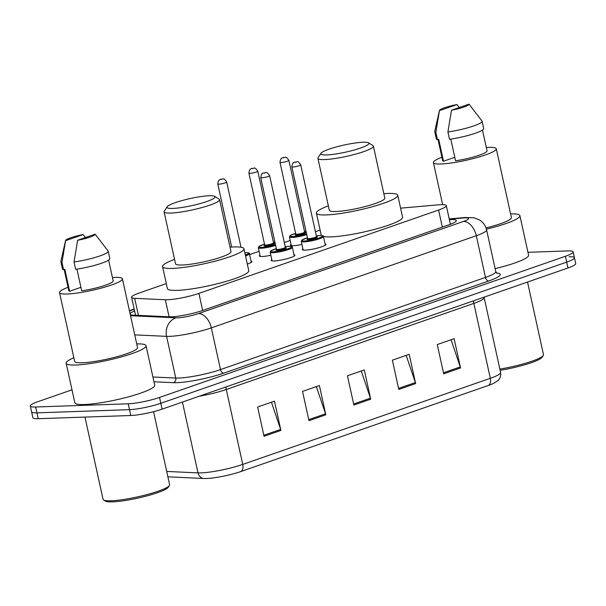 <?xml version="1.0" encoding="UTF-8"?>
<svg xmlns="http://www.w3.org/2000/svg" width="606" height="606" viewBox="0 0 606 606"><rect width="100%" height="100%" fill="white"/><g stroke="black" fill="none" stroke-linecap="round" stroke-linejoin="round"><path stroke-width="0.91" d="M270.837 255.285A12.12 1.788 167.6 0 1 262.209 256.505A12.12 1.788 167.6 0 1 259.353 255.982A12.12 1.788 167.6 0 1 259.959 255.209M301.932 244.468A12.12 1.788 167.6 0 1 293.304 245.688A12.12 1.788 167.6 0 1 290.456 245.165A12.12 1.788 167.6 0 1 291.062 244.392M325.089 243.976A12.12 1.788 167.6 0 1 325.96 244.423A12.12 1.788 167.6 0 1 318.423 247.809A12.12 1.788 167.6 0 1 305.144 250.142A12.12 1.788 167.6 0 1 302.296 249.627A12.12 1.788 167.6 0 1 302.902 248.854M293.986 254.793A12.12 1.788 167.6 0 1 294.864 255.232A12.12 1.788 167.6 0 1 287.32 258.626A12.12 1.788 167.6 0 1 274.048 260.959A12.12 1.788 167.6 0 1 271.193 260.436A12.12 1.788 167.6 0 1 271.799 259.671M166.302 283.593L139.312 292.978A22.717 3.356 -12.4 0 0 131.585 297.357A22.717 3.356 -12.4 0 0 134.676 298.334L165.332 299.75A22.717 3.356 -12.4 0 0 167.589 299.75A22.717 3.356 -12.4 0 0 198.897 293.395L438.585 210.032A22.717 3.356 -12.4 0 0 446.304 205.654A22.717 3.356 -12.4 0 0 438.191 204.851L400.589 208.161M320.12 230.091L315.415 231.727M290.206 240.499L284.32 242.544M259.103 251.316L249.611 254.618M251.051 261.148A12.12 1.788 167.6 0 1 251.922 261.595A12.12 1.788 167.6 0 1 247.309 264.095M130.26 314.491A22.717 3.356 -12.4 0 0 133.131 315.135L169.157 316.802A22.717 3.356 -12.4 0 0 171.407 316.802A22.717 3.356 -12.4 0 0 202.715 310.446L448.591 224.932A22.717 3.356 -12.4 0 0 456.31 220.554A22.717 3.356 -12.4 0 0 449.387 219.66M527.962 252.301L567.777 250.922A22.717 3.356 167.6 0 1 573.125 251.899A22.717 3.356 167.6 0 1 565.406 256.277L159.537 397.438A22.717 3.356 167.6 0 1 128.23 403.793L35.648 406.997A22.717 3.356 167.6 0 1 30.3 406.02A22.717 3.356 167.6 0 1 38.026 401.642L71.993 389.825M569.064 256.77A22.717 3.356 167.6 0 1 574.412 257.755L575.7 263.602A22.717 3.356 167.6 0 1 567.973 267.981L162.113 409.141A22.717 3.356 167.6 0 1 130.805 415.496L38.223 418.701L36.936 412.853A22.717 3.356 167.6 0 1 31.588 411.875A22.717 3.356 167.6 0 0 36.936 412.853L129.517 409.648L36.936 412.853L35.648 406.997M162.113 409.141L160.825 403.285A22.717 3.356 167.6 0 1 129.517 409.648A22.717 3.356 167.6 0 0 160.825 403.285L566.693 262.125L160.825 403.285L159.537 397.438M574.412 257.755A22.717 3.356 167.6 0 1 566.693 262.125A22.717 3.356 167.6 0 0 574.412 257.755L573.125 251.899M134.585 310.984A22.717 3.356 -12.4 0 0 130.101 313.764M488.383 385.446A7.575 4.696 -109.2 0 0 490.315 378.303A30.292 4.477 -12.4 0 0 500.609 372.47C501.336 377.652 498.344 380.288 497.632 380.81L493.807 383.257A24.838 3.674 167.6 0 1 488.383 385.446L240.824 471.551A24.838 3.674 167.6 0 1 206.593 478.498A24.838 3.674 167.6 0 1 204.578 478.513A24.838 3.674 167.6 0 1 204.131 478.498A7.575 6.56 92.6 0 1 204.017 478.498L167.885 476.824L203.904 478.49M451.084 339.739L460.257 366.933A6.06 3.757 70.8 0 1 460.545 367.948L454.106 338.693L437.267 344.549L443.698 373.811L460.545 367.948M406.171 355.358L415.352 382.553A6.06 3.757 70.8 0 1 415.633 383.568L409.202 354.305L392.362 360.169L398.793 389.423L415.633 383.568M271.443 402.217L280.623 429.412A6.06 3.757 70.8 0 1 280.904 430.427L274.473 401.164L257.633 407.02L264.065 436.282L280.904 430.427M316.355 386.598L325.536 413.792A6.06 3.757 70.8 0 1 325.816 414.807L319.385 385.545L302.538 391.408L308.977 420.662L325.816 414.807M361.267 370.978L370.44 398.172A6.06 3.757 70.8 0 1 370.72 399.187L364.289 369.925L347.45 375.788L353.881 405.043L370.72 399.187M38.223 418.701A22.717 3.356 167.6 0 1 32.875 417.723L30.3 406.02M153.56 411.679L169.612 484.679A34.08 5.037 167.6 0 1 169.4 485.497L168.256 487.247A32.565 4.81 167.6 0 1 145.94 496.178A32.565 4.81 167.6 0 1 112.511 501.859A32.565 4.81 167.6 0 1 105.361 501.079L103.581 499.965A34.08 5.037 167.6 0 1 103.05 499.314L84.969 417.087M169.4 485.497A34.08 5.037 167.6 0 1 146.046 494.837A34.08 5.037 167.6 0 1 111.072 500.783A34.08 5.037 167.6 0 1 103.581 499.965M136.729 343.92A40.897 6.045 167.6 0 1 146.031 345.693A40.897 6.045 167.6 0 1 120.586 357.123A40.897 6.045 167.6 0 1 75.78 365.017A40.897 6.045 167.6 0 1 66.152 363.252A40.897 6.045 167.6 0 1 73.856 357.745M146.031 345.693L154.719 385.196A40.897 6.045 167.6 0 1 129.267 396.627A40.897 6.045 167.6 0 1 84.461 404.52A40.897 6.045 167.6 0 1 74.841 402.755L66.152 363.252M112.443 277.54A32.186 4.757 167.6 0 1 114.829 277.412A32.186 4.757 167.6 0 1 122.412 278.798A32.186 4.757 167.6 0 1 102.384 287.797A32.186 4.757 167.6 0 1 67.114 294.008A32.186 4.757 167.6 0 1 59.539 292.622A32.186 4.757 167.6 0 1 68.061 287.297M122.412 278.798L137.532 347.564A32.186 4.757 167.6 0 1 117.496 356.563A32.186 4.757 167.6 0 1 82.234 362.767A32.186 4.757 167.6 0 1 74.659 361.381L59.539 292.622M80.924 287.32L69.637 291.244A22.717 3.356 167.6 0 1 68.789 290.592L64.153 269.526M69.637 291.244L64.812 269.299L63.585 269.723A24.232 3.583 167.6 0 1 62.479 268.966L60.873 261.656A24.232 3.583 167.6 0 1 60.88 261.398L65.569 240.521A15.142 2.242 167.6 0 1 83.098 234.59L65.569 240.688A15.142 2.242 167.6 0 1 65.569 240.521M63.585 269.723L61.979 262.413A24.232 3.583 167.6 0 1 60.873 261.656M61.979 262.413L65.569 240.688M83.098 234.59L85.416 237.56M76.924 269.125L81.696 290.827A22.717 3.356 167.6 0 0 113.163 280.836L108.61 260.103M95.15 234.174A15.142 2.242 167.6 0 1 77.621 240.271L95.15 234.174L108.103 251.02A24.232 3.583 167.6 0 1 108.209 251.248A24.232 3.583 167.6 0 1 74.03 261.989L75.644 269.306A24.232 3.583 167.6 0 0 109.815 258.565L108.209 251.248M77.621 240.271L74.03 261.989M209.275 195.746A24.611 3.636 167.6 0 1 214.683 196.336A24.611 3.636 167.6 0 1 201.404 203.222A24.611 3.636 167.6 0 1 172.786 208.434A24.611 3.636 167.6 0 1 167.15 206.782A24.611 3.636 167.6 0 1 184.012 200.033A24.611 3.636 167.6 0 1 209.275 195.746M214.683 196.336L219.122 199.101A28.399 4.197 167.6 0 1 219.569 199.647A28.399 4.197 167.6 0 1 201.896 207.585A28.399 4.197 167.6 0 1 170.786 213.07A28.399 4.197 167.6 0 1 164.097 211.842A28.399 4.197 167.6 0 1 164.279 211.168L167.15 206.782M164.097 211.842L175.52 263.784A28.399 4.197 -12.4 0 0 182.201 265.004A28.399 4.197 -12.4 0 0 213.32 259.527A28.399 4.197 -12.4 0 0 230.992 251.588L219.569 199.647M230.022 247.187A41.655 6.158 167.6 0 1 234.128 246.945A41.655 6.158 167.6 0 1 243.938 248.74A41.655 6.158 167.6 0 1 218.016 260.383A41.655 6.158 167.6 0 1 172.377 268.42A41.655 6.158 167.6 0 1 162.575 266.632A41.655 6.158 167.6 0 1 174.551 259.383M243.938 248.74L248.763 270.685A41.655 6.158 167.6 0 1 222.841 282.328A41.655 6.158 167.6 0 1 177.202 290.365A41.655 6.158 167.6 0 1 167.4 288.577L162.575 266.632M363.092 142.251A24.611 3.636 167.6 0 1 368.493 142.834A24.611 3.636 167.6 0 1 355.222 149.72A24.611 3.636 167.6 0 1 326.604 154.939A24.611 3.636 167.6 0 1 320.96 153.288A24.611 3.636 167.6 0 1 337.83 146.538A24.611 3.636 167.6 0 1 363.092 142.251M368.493 142.834L372.94 145.607A28.399 4.197 167.6 0 1 373.387 146.152A28.399 4.197 167.6 0 1 355.714 154.091A28.399 4.197 167.6 0 1 324.596 159.575A28.399 4.197 167.6 0 1 317.915 158.348A28.399 4.197 167.6 0 1 318.089 157.666L320.96 153.288M317.915 158.348L329.331 210.29A28.399 4.197 -12.4 0 0 336.019 211.509A28.399 4.197 -12.4 0 0 367.13 206.032A28.399 4.197 -12.4 0 0 384.802 198.094L373.387 146.152M383.84 193.693A41.655 6.158 167.6 0 1 387.946 193.45A41.655 6.158 167.6 0 1 397.748 195.246A41.655 6.158 167.6 0 1 371.826 206.888A41.655 6.158 167.6 0 1 326.195 214.925A41.655 6.158 167.6 0 1 316.385 213.13A41.655 6.158 167.6 0 1 328.369 205.888M397.748 195.246L402.573 217.19A41.655 6.158 167.6 0 1 376.652 228.833A41.655 6.158 167.6 0 1 331.02 236.87A41.655 6.158 167.6 0 1 323.43 236.461M321.415 235.492A41.655 6.158 167.6 0 1 321.21 235.075L316.385 213.13M527.523 282.048L543.484 354.646A34.08 5.037 167.6 0 1 543.271 355.464L542.12 357.222A32.565 4.81 167.6 0 1 500.139 370.319M543.271 355.464A34.08 5.037 167.6 0 1 499.867 369.084M510.6 213.888A40.897 6.045 167.6 0 1 519.903 215.66A40.897 6.045 167.6 0 1 486.421 229.159M519.903 215.66L528.591 255.164A40.897 6.045 167.6 0 1 495.125 268.655M486.307 147.508A32.186 4.757 167.6 0 1 488.701 147.387A32.186 4.757 167.6 0 1 496.276 148.773A32.186 4.757 167.6 0 1 476.248 157.765A32.186 4.757 167.6 0 1 440.986 163.976A32.186 4.757 167.6 0 1 433.411 162.59A32.186 4.757 167.6 0 1 441.933 157.272M496.276 148.773L511.396 217.531A32.186 4.757 167.6 0 1 486.027 227.917M454.795 157.287L443.509 161.211A22.717 3.356 167.6 0 1 442.653 160.56L438.024 139.501M443.509 161.211L438.683 139.266L437.456 139.698A24.232 3.583 167.6 0 1 436.35 138.941L434.744 131.623A24.232 3.583 167.6 0 1 434.744 131.373L439.441 110.497A15.142 2.242 167.6 0 1 456.969 104.565L439.441 110.656A15.142 2.242 167.6 0 1 439.441 110.497M437.456 139.698L435.85 132.381A24.232 3.583 167.6 0 1 434.744 131.623M435.85 132.381L439.441 110.656M456.969 104.565L459.28 107.535M450.788 139.092L455.56 160.795A22.717 3.356 167.6 0 0 487.035 150.803L482.474 130.078M469.021 104.141A15.142 2.242 167.6 0 1 451.493 110.239L469.021 104.141L481.967 120.988A24.232 3.583 167.6 0 1 482.081 121.215A24.232 3.583 167.6 0 1 447.902 131.964L449.508 139.282A24.232 3.583 167.6 0 0 483.686 128.533L482.081 121.215M451.493 110.239L447.902 131.964M169.082 316.802L165.332 299.75M202.654 310.469L198.897 293.395M138.426 315.378L134.676 298.334M442.335 227.106L438.585 210.032M130.525 315.711L176.104 317.817A15.142 2.242 -12.4 0 0 177.603 317.824A15.142 2.242 -12.4 0 0 198.473 313.582L463.438 221.432A15.142 2.242 -12.4 0 0 465.022 217.857A15.142 2.242 -12.4 0 0 463.181 217.978L449.281 219.198M463.181 217.978A15.142 9.87 85 0 1 465.067 217.516L473.975 217.789L479.217 219.781C483.08 222.114 485.542 225.485 486.595 229.886A30.292 4.477 167.6 0 1 476.301 235.726L211.335 327.876A30.292 4.477 167.6 0 1 169.597 336.36A30.292 4.477 167.6 0 1 166.582 336.353L175.755 378.053A30.292 4.477 -12.4 0 0 178.762 378.053A30.292 4.477 -12.4 0 0 220.501 369.577L485.467 277.419A30.292 4.477 -12.4 0 0 495.769 271.586L497.072 273.412M496.541 273.026A34.08 5.037 167.6 0 1 488.686 280.995L223.72 373.152A3.787 2.348 70.8 0 1 220.501 369.577L211.335 327.876A15.142 9.385 -109.2 0 0 198.473 313.582M223.72 373.152A34.08 5.037 167.6 0 1 176.755 382.689A34.08 5.037 167.6 0 1 173.377 382.681L153.969 381.788M128.23 403.793L130.805 415.496M565.406 256.277L567.973 267.981M176.104 317.817A15.142 13.127 92.6 0 0 166.582 336.353L134.737 334.883M152.917 376.993L175.755 378.053A3.787 3.28 -87.4 0 1 173.377 382.681M463.438 221.432A15.142 9.385 -109.2 0 1 476.301 235.726L485.467 277.419A3.787 2.348 70.8 0 0 488.686 280.995M134.221 309.355L129.487 310.999M473.589 300.811A7.575 4.696 -109.2 0 0 473.847 303.401L226.28 389.499A30.292 4.477 167.6 0 1 199.063 396.286M484.065 297.167L484.141 297.561A30.292 4.477 167.6 0 1 473.847 303.401L490.315 378.303L242.748 464.408A7.575 4.696 70.8 0 1 240.824 471.551M166.703 471.43L198.003 472.885A30.292 4.477 -12.4 0 0 201.01 472.885A30.292 4.477 -12.4 0 0 242.748 464.408L226.28 389.499A7.575 4.696 -109.2 0 1 226.023 386.908M204.578 478.513L204.017 478.498A7.575 6.56 92.6 0 1 198.003 472.885L182.436 402.073M370.44 398.172L353.654 404.013M325.536 413.792L308.749 419.632M280.623 429.412L263.837 435.252M415.352 382.553L398.566 388.393M460.257 366.933L443.471 372.773M294.258 256.005L292.35 247.354A11.362 1.682 167.6 0 1 285.282 250.528A11.362 1.682 167.6 0 1 272.836 252.717A11.362 1.682 167.6 0 1 270.162 252.232L270.905 250.839L276.351 248.642A10.605 1.568 -12.4 0 0 273.238 251.793A10.605 1.568 -12.4 0 0 287.85 248.824A10.605 1.568 -12.4 0 0 288.956 246.324A10.605 1.568 -12.4 0 0 285.229 246.703M285.577 247.695A5.302 0.78 167.6 0 1 284.093 249.066A5.302 0.78 167.6 0 1 277.169 250.429A5.302 0.78 167.6 0 1 276.919 249.483M285.373 247.354L269.609 175.664A4.545 0.674 167.6 0 1 266.784 176.937A4.545 0.674 167.6 0 1 261.807 177.808A4.545 0.674 167.6 0 1 260.739 177.619L276.495 249.301A4.545 0.674 -12.4 0 0 277.571 249.498A4.545 0.674 -12.4 0 0 282.547 248.619A4.545 0.674 -12.4 0 0 285.373 247.354L285.684 247.756L284.888 247.718M264.928 172.786L263.807 173.18L264.928 172.786M303.939 241.9A11.362 1.682 167.6 0 1 301.265 241.415L302.008 240.021L307.454 237.825A10.605 1.568 -12.4 0 0 304.341 240.976A10.605 1.568 -12.4 0 0 318.945 238.006A10.605 1.568 -12.4 0 0 320.059 235.507A10.605 1.568 -12.4 0 0 316.332 235.885L320.188 235.484C322.824 235.537 323.915 235.885 323.452 236.537A11.362 1.682 167.6 0 1 316.385 239.711A11.362 1.682 167.6 0 1 303.939 241.9M316.68 236.878A5.302 0.78 167.6 0 1 315.196 238.256A5.302 0.78 167.6 0 1 308.265 239.612A5.302 0.78 167.6 0 1 308.015 238.666M316.476 236.537L300.712 164.847A4.545 0.674 167.6 0 1 297.887 166.12A4.545 0.674 167.6 0 1 292.903 166.998A4.545 0.674 167.6 0 1 291.834 166.801L307.598 238.484A4.545 0.674 -12.4 0 0 308.666 238.681A4.545 0.674 -12.4 0 0 313.643 237.81A4.545 0.674 -12.4 0 0 316.476 236.537L316.779 236.938L315.991 236.901M296.031 161.969L294.91 162.363L296.031 161.969M245.316 255.035A10.605 1.568 -12.4 0 0 246.021 252.679A10.605 1.568 -12.4 0 0 244.816 252.755L246.15 252.657C248.786 252.71 249.877 253.058 249.414 253.709A11.362 1.682 167.6 0 1 245.513 255.914M217.796 183.974C218.387 177.997 221.652 179.618 222.667 179.02C223.538 178.262 224.871 179.262 226.674 182.02A4.545 0.674 167.6 0 1 223.849 183.292A4.545 0.674 167.6 0 1 218.864 184.171A4.545 0.674 167.6 0 1 217.796 183.974L231.674 247.066M220.872 179.535L221.993 179.141L220.872 179.535M275.647 245.415A11.362 1.682 167.6 0 1 260.997 248.263A11.362 1.682 167.6 0 1 258.323 247.771L260.224 256.429M258.323 247.771L259.088 246.362L264.511 244.18A10.605 1.568 -12.4 0 0 261.398 247.331A10.605 1.568 -12.4 0 0 275.457 244.551M273.738 243.233A5.302 0.78 167.6 0 1 272.253 244.612A5.302 0.78 167.6 0 1 265.33 245.968A5.302 0.78 167.6 0 1 265.08 245.021M265.125 245.029L264.549 245.339L264.663 244.847A4.545 0.674 -12.4 0 0 265.731 245.036A4.545 0.674 -12.4 0 0 270.708 244.165A4.545 0.674 -12.4 0 0 273.533 242.892L273.844 243.301L273.056 243.256M248.899 173.157C249.49 167.18 252.755 168.801 253.762 168.203C254.634 167.445 255.974 168.445 257.77 171.203A4.545 0.674 167.6 0 1 254.944 172.475A4.545 0.674 167.6 0 1 249.967 173.354A4.545 0.674 167.6 0 1 248.899 173.157L264.663 244.847M251.967 168.718L253.096 168.324L251.967 168.718M274.904 242.044A10.605 1.568 -12.4 0 0 273.389 242.241L274.897 242.029M306.742 234.598A11.362 1.682 167.6 0 1 292.1 237.446A11.362 1.682 167.6 0 1 289.426 236.954L291.327 245.612M295.614 233.378A10.605 1.568 -12.4 0 0 292.501 236.514A10.605 1.568 -12.4 0 0 306.553 233.734M304.841 232.416A5.302 0.78 167.6 0 1 303.356 233.795A5.302 0.78 167.6 0 1 296.425 235.151A5.302 0.78 167.6 0 1 296.175 234.204M296.22 234.211L295.652 234.522L295.758 234.03A4.545 0.674 -12.4 0 0 296.826 234.227A4.545 0.674 -12.4 0 0 301.811 233.348A4.545 0.674 -12.4 0 0 304.636 232.075L304.939 232.484L304.151 232.439M279.995 162.34C280.586 156.371 283.85 157.984 284.865 157.386C285.737 156.628 287.07 157.628 288.873 160.385A4.545 0.674 167.6 0 1 286.047 161.658A4.545 0.674 167.6 0 1 281.07 162.537A4.545 0.674 167.6 0 1 279.995 162.34L295.758 234.03M283.07 157.901L284.191 157.515L283.07 157.901M306 231.227A10.605 1.568 -12.4 0 0 304.492 231.424L306 231.212M135.517 315.249L131.585 297.357M450.402 224.273L446.304 205.654M486.595 229.886L495.769 271.586M134.168 309.083L129.434 310.734M465.067 217.516L449.22 218.91M500.609 372.47L484.141 297.561M433.411 162.59L442.66 204.661M285.229 246.687L289.092 246.301C291.721 246.354 292.812 246.703 292.35 247.354M260.739 177.619C262.087 170.922 263.186 173.998 265.602 172.657C266.473 171.907 267.814 172.907 269.609 175.664M270.162 252.232L272.064 260.883M276.965 249.49L276.389 249.801L276.495 249.301M291.834 166.801C293.183 160.105 294.289 163.188 296.705 161.847C297.576 161.09 298.909 162.09 300.712 164.847M301.265 241.415L303.167 250.066M323.452 236.537L325.354 245.188M308.06 238.673L307.484 238.984L307.598 238.484M226.674 182.02L241.006 247.218M249.414 253.709L251.316 262.36M257.77 171.203L273.533 242.892M288.873 160.385L304.636 232.075M295.614 233.363L290.183 235.545L289.426 236.954"/></g></svg>
